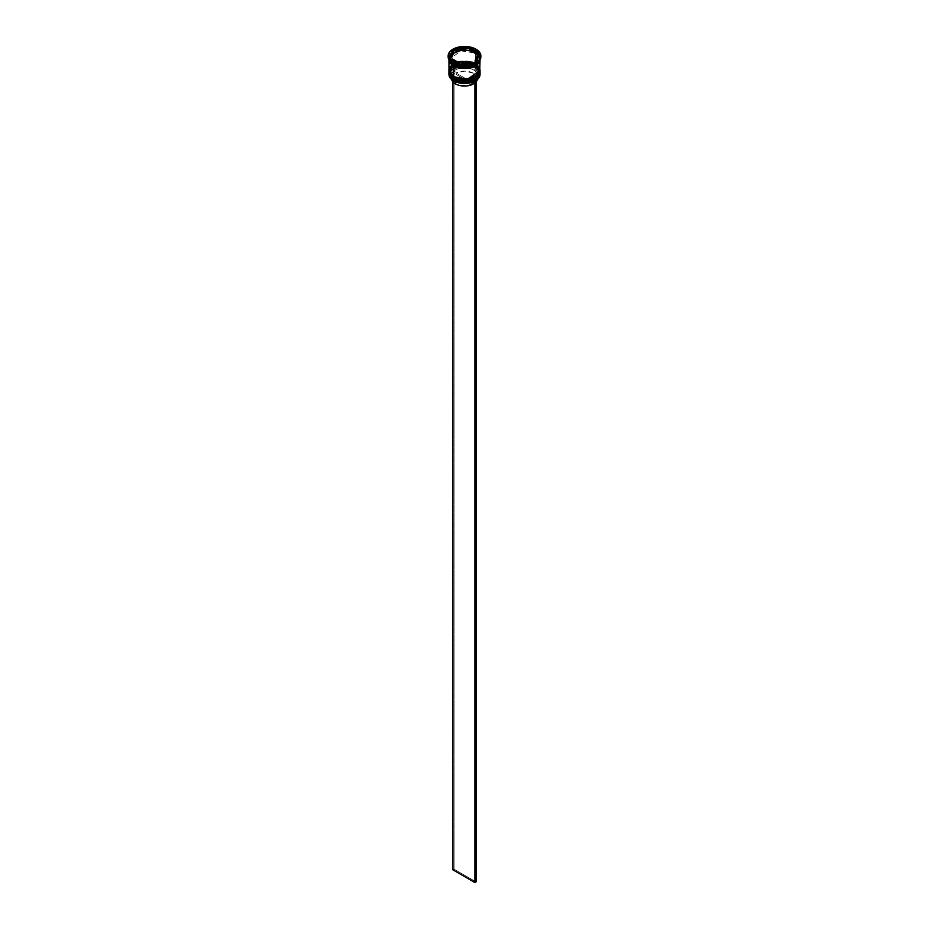 <?xml version="1.0" encoding="UTF-8"?>
<svg xmlns="http://www.w3.org/2000/svg" width="929" height="929" viewBox="0 0 929 929"><rect width="100%" height="100%" fill="white"/><g stroke="black" fill="none" stroke-linecap="round" stroke-linejoin="round"><path stroke-width="0.7" stroke-dasharray="4.64 3.48" d="M475.311 78.895L477.46 77.27M479.05 75.063L475.137 66.714L475.485 66.11L480.038 72.45M475.137 65.773C480.781 68.328 480.781 72.427 475.137 78.059C465.383 81.311 458.287 81.311 453.863 78.059L450.6 75.249L449.45 71.916L450.6 68.595L456.139 64.693L461.562 63.393L470.26 63.892L475.137 65.773L479.259 70.221L478.4 75.249L472.861 79.139L467.438 80.44L461.562 80.44L453.863 78.059C448.219 75.504 448.219 71.417 453.863 65.773C463.617 62.522 470.713 62.522 475.137 65.773L475.137 65.773A15.05 8.686 180 0 1 479.55 71.916A15.05 8.686 180 0 1 470.26 79.94A15.05 8.686 180 0 1 453.863 78.059L453.863 79A15.05 8.686 0 0 0 470.26 80.881A15.05 8.686 0 0 0 479.55 72.857L478.4 69.524L472.861 65.634L467.438 64.333L458.74 64.833L451.993 68.026L449.741 71.161L449.741 74.552L453.863 79L449.741 73.612L449.741 70.221L453.863 65.773L458.74 63.892L467.438 63.393L472.861 64.693L478.4 68.595L479.259 73.612L475.137 78.059L467.438 80.44L461.562 80.44L453.863 78.059A15.05 8.686 180 0 1 449.45 71.916A15.05 8.686 180 0 1 458.74 63.892A15.05 8.686 180 0 1 475.137 65.773L475.137 66.714C470.713 63.462 463.617 63.462 453.863 66.714C448.219 72.346 448.219 76.445 453.863 79A15.05 8.686 180 0 1 453.863 66.714A15.05 8.686 180 0 1 475.137 66.714L475.137 66.714A15.05 8.686 180 0 1 475.137 79A15.05 8.686 180 0 1 453.863 79A15.05 8.686 0 0 1 449.45 72.857A15.05 8.686 0 0 1 458.74 64.833A15.05 8.686 0 0 1 475.137 66.714L475.137 65.773M480.038 72.125L475.485 65.971A15.538 8.976 180 0 1 480.038 72.125M480.038 72.381A15.538 8.976 0 0 0 475.485 66.11L475.485 66.11A15.538 8.976 0 0 0 458.612 64.147A15.538 8.976 0 0 0 448.962 72.381M480.038 72.323C480.456 70.499 478.911 68.305 475.381 65.75C466.509 60.095 448.37 64.298 448.962 72.323A15.538 8.976 180 0 1 458.554 64.031A15.538 8.976 180 0 1 475.485 65.971L461.353 63.532L448.962 72.125M475.137 79L478.4 76.178L479.55 72.857A15.05 8.686 0 0 0 475.137 66.714L475.485 66.11L461.179 63.695L448.962 72.45M475.137 76.991L479.259 72.543L478.4 67.527L472.861 63.625L464.5 62.162L456.139 63.625L450.6 67.527L449.741 72.543L453.863 76.991C458.287 80.242 465.383 80.242 475.137 76.991C480.781 71.359 480.781 67.26 475.137 64.705L475.485 64.101L480.038 70.453M475.137 63.776C480.781 66.331 480.781 70.418 475.137 76.062C465.383 79.313 458.287 79.313 453.863 76.062L450.6 73.24L449.45 69.919L450.6 66.586L456.139 62.696L461.562 61.395L470.26 61.895L477.007 65.088L479.259 68.223L478.4 73.24L472.861 77.142L464.5 78.605L458.74 77.943L453.863 76.062C448.219 73.507 448.219 69.408 453.863 63.776C463.617 60.524 470.713 60.524 475.137 63.776L475.137 63.776A15.05 8.686 180 0 1 476.798 64.902A15.05 8.686 180 0 1 479.55 69.919A15.05 8.686 180 0 1 470.26 77.943A15.05 8.686 180 0 1 453.863 76.062L453.863 76.991A15.05 8.686 0 0 0 470.26 78.872A15.05 8.686 0 0 0 479.55 70.848A15.05 8.686 0 0 0 475.137 64.705C470.713 61.453 463.617 61.453 453.863 64.705C448.219 70.349 448.219 74.436 453.863 76.991L449.741 71.614L449.741 68.223L451.993 65.088L458.74 61.895L467.438 61.395L472.861 62.696L478.4 66.586L479.55 69.919L477.007 74.738L470.26 77.943L461.562 78.431L453.863 76.062A15.05 8.686 180 0 1 449.45 69.919A15.05 8.686 180 0 1 452.202 64.902A15.05 8.686 180 0 1 475.137 63.776L475.137 64.705A15.05 8.686 180 0 1 475.137 76.991A15.05 8.686 180 0 1 453.863 76.991A15.05 8.686 180 0 1 453.863 64.705A15.05 8.686 180 0 1 475.137 64.705L475.137 63.776M480.038 70.116L475.485 63.973A15.538 8.976 180 0 1 480.038 70.116M480.038 70.383A15.538 8.976 0 0 0 475.485 64.101L475.485 64.101A15.538 8.976 0 0 0 458.612 62.15A15.538 8.976 0 0 0 448.962 70.383M480.038 70.314C480.456 68.491 478.911 66.307 475.381 63.753C466.509 58.097 448.37 62.301 448.962 70.314A15.538 8.976 180 0 1 458.554 62.022A15.538 8.976 180 0 1 475.485 63.973L461.353 61.535L448.962 70.116M448.962 70.453L461.179 61.686L475.485 64.101L475.137 64.705A15.05 8.686 0 0 0 458.74 62.824A15.05 8.686 0 0 0 449.45 70.848A15.05 8.686 0 0 0 453.863 76.991M479.91 60.002A15.538 8.976 0 0 0 480.038 58.829A15.538 8.976 0 0 0 475.485 52.489L467.531 50.038L475.427 52.523L478.783 55.415L479.956 58.829L479.654 60.571L475.427 65.146L470.411 67.074L464.5 67.759L458.589 67.074L453.573 65.146C458.113 68.479 465.406 68.479 475.427 65.146C481.222 59.351 481.222 55.148 475.427 52.523L479.55 59.166L472.582 66.493L479.55 59.166L475.427 52.523C470.887 49.179 463.594 49.179 453.573 52.523C447.778 58.306 447.778 62.522 453.573 65.146L449.346 60.571L449.044 58.829L450.217 55.415L455.918 51.409L461.481 50.073L453.515 52.489L450.147 55.403L448.962 58.829A15.538 8.976 0 0 0 449.09 60.002M456.418 66.493L453.863 65.309L449.45 59.166L461.283 50.677L475.137 53.023L461.283 50.677L449.45 59.166L453.851 65.367L456.418 66.493M477.32 79.522A12.925 7.455 0 0 0 477.425 78.593A12.925 7.455 0 0 0 469.819 71.8A12.925 7.455 0 0 0 455.965 72.996L455.965 69.663A12.925 7.455 180 0 1 469.819 68.456A12.925 7.455 180 0 1 477.425 75.261A12.925 7.455 180 0 1 474.196 80.184L474.777 79.859L474.196 80.184A12.925 7.455 0 0 0 473.639 69.977A12.925 7.455 0 0 0 455.965 69.663L455.384 68.653A13.738 7.931 180 0 1 474.22 68.978A13.738 7.931 180 0 1 474.777 79.859L475.938 80.521L474.777 79.859L477.413 77.293L478.238 74.355L477.111 71.44L474.22 68.978L469.946 67.306L464.906 66.656L455.384 68.653L454.223 67.991L459.193 66.261L464.906 65.715L470.573 66.435L475.369 68.316L478.621 71.08L479.875 74.355L478.923 77.653L475.938 80.521A15.375 8.872 0 0 1 475.427 80.835A15.375 8.872 0 0 0 475.938 80.521A15.375 8.872 0 0 0 475.369 68.316L475.485 68.107A15.538 8.976 180 0 1 480.003 73.855A15.538 8.976 0 0 0 475.485 68.107L475.485 66.911A15.538 8.976 180 0 1 480.026 72.857A15.538 8.976 0 0 0 475.485 66.911L475.485 68.107A15.538 8.976 0 0 0 458.554 66.168A15.538 8.976 0 0 0 448.962 74.459M475.485 64.902L475.485 64.902A15.538 8.976 180 0 1 480.026 70.859A15.538 8.976 0 0 0 475.485 64.902L475.485 65.576L475.485 64.902A15.538 8.976 0 0 0 453.515 64.902A15.538 8.976 0 0 0 448.974 70.859A15.538 8.976 180 0 1 458.868 62.893A15.538 8.976 180 0 1 475.485 64.902L475.137 64.705M448.161 56.355A16.35 9.441 180 0 1 458.612 48.018A16.35 9.441 180 0 1 476.066 50.154L475.485 51.153A15.538 8.976 0 0 0 453.515 51.153A15.538 8.976 0 0 0 453.515 63.834A15.538 8.976 180 0 1 448.962 57.493A15.538 8.976 180 0 1 458.554 49.202A15.538 8.976 180 0 1 475.485 51.153L475.485 52.489L475.485 51.153A15.538 8.976 180 0 1 480.038 57.493A15.538 8.976 180 0 1 475.602 63.776A15.538 8.976 0 0 0 475.485 51.153L476.066 50.154A16.35 9.441 180 0 1 480.839 56.355A16.35 9.441 0 0 0 476.066 50.154L476.066 49.214L476.066 50.154A16.35 9.441 0 0 0 458.241 48.099A16.35 9.441 0 0 0 448.15 56.832M475.95 63.567A15.863 9.162 180 0 1 475.776 63.671A15.863 9.162 0 0 0 475.95 63.567L479.736 54.672A15.863 9.162 180 0 1 479.91 55.043L479.736 54.672A15.863 9.162 0 0 1 479.91 55.043L475.95 63.567M480.026 71.579A15.538 8.976 0 0 0 475.485 65.576A15.538 8.976 0 0 0 458.821 63.567A15.538 8.976 0 0 0 448.974 71.579M480.038 69.919A15.538 8.976 0 0 0 477.1 64.67A15.538 8.976 0 0 0 475.485 63.567L475.485 53.15A15.538 8.976 180 0 1 480.038 59.502A15.538 8.976 180 0 1 480.026 59.793L480.038 59.781M449.067 59.944L451.912 54.312L460.772 50.84L475.137 53.023L479.956 59.502L478.783 56.088L475.427 53.185L470.411 51.258L464.5 50.572L458.589 51.258L453.573 53.185L450.217 56.088L449.067 59.944M473.755 51.885A13.087 7.56 0 0 0 469.958 50.363L473.755 51.885L473.755 50.549L473.755 51.885L476.391 54.079A13.087 7.56 0 0 0 473.755 51.885M448.997 73.855A15.538 8.976 180 0 1 459.042 66.052A15.538 8.976 180 0 1 475.485 68.107L475.369 68.316A15.375 8.872 0 0 0 454.223 67.991A15.375 8.872 0 0 0 453.062 68.653A15.375 8.872 0 0 0 453.631 80.869L450.379 78.094L449.125 74.831L450.077 71.521L453.062 68.653L454.223 69.327L451.587 71.881L450.762 74.831L451.889 77.734L454.78 80.196A13.738 7.931 180 0 1 454.223 69.327L454.804 70.325A12.925 7.455 0 0 0 455.361 80.533L455.361 81.729L455.361 80.533A12.925 7.455 180 0 1 451.575 75.261A12.925 7.455 180 0 1 454.804 70.325L454.804 73.67A12.925 7.455 0 0 0 451.575 78.593A12.925 7.455 0 0 0 451.68 79.522M454.78 80.196L459.054 81.868L464.094 82.518L473.616 80.521L474.777 81.195L473.616 80.521A13.738 7.931 180 0 1 454.78 80.196L455.361 80.533A12.925 7.455 0 0 0 473.035 80.858L473.616 80.521L473.035 80.858A12.925 7.455 180 0 1 455.361 80.533M473.035 81.973L473.035 80.858L473.035 81.973M477.262 79.766L477.111 76.968L473.639 73.321L464.906 71.138L455.965 72.996L455.965 69.663L454.095 67.91L454.095 869.196L476.066 881.876L454.095 869.196L454.095 67.91L452.934 68.583L452.934 81.926L452.934 68.583L454.223 67.991A15.375 8.872 0 0 0 453.062 68.653L454.804 70.325L454.804 73.67L473.035 84.191L454.804 73.67L452.342 76.073L451.889 80.219M472.071 63.393L463.281 64.751A13.087 7.56 0 0 0 472.071 63.393L463.281 64.751L472.071 63.393M459.042 64.101L452.609 60.373A13.087 7.56 0 0 0 459.042 64.101L452.609 60.373L459.042 64.101M451.471 57.935L451.866 55.275L453.828 52.86A13.087 7.56 0 0 0 451.413 57.226M465.719 49.701A13.087 7.56 0 0 0 456.929 51.072L465.719 49.701M479.736 60.582L479.736 57.075L475.485 52.489A15.538 8.976 0 0 0 458.554 50.538A15.538 8.976 0 0 0 448.962 58.829L449.264 60.582M467.531 50.038L461.469 50.038L467.519 50.073M478.853 66.482L475.485 63.567L475.485 53.15A15.538 8.976 180 0 0 458.554 51.211A15.538 8.976 180 0 0 448.962 59.502A15.538 8.976 180 0 0 448.974 59.793L450.147 56.065L453.515 53.15L458.554 51.211L464.5 50.526L470.446 51.211L475.485 53.15L478.853 56.065L480.038 59.502M450.147 66.482L453.515 63.567L461.469 61.117L467.531 61.117L475.485 63.567A15.538 8.976 0 0 0 451.9 64.67A15.538 8.976 0 0 0 448.962 69.919M480.038 71.916L478.853 68.491L475.485 65.576L470.446 63.625L464.5 62.951L458.554 63.625L453.515 65.576L450.147 68.491L448.962 71.916M448.974 72.857A15.538 8.976 180 0 1 458.868 64.891A15.538 8.976 180 0 1 475.485 66.911A15.538 8.976 0 0 0 453.515 66.911A15.538 8.976 0 0 0 448.974 72.857M449.09 59.41L449.264 59.781A15.863 9.162 180 0 1 449.09 59.41L460.076 66.029L449.264 59.781A15.863 9.162 0 0 1 449.09 59.41L449.485 58.573L449.09 59.41M460.343 64.844L460.343 66.029L460.343 64.844M460.714 66.122L475.485 63.834L460.714 66.122M448.997 58.295L448.997 59.479L448.997 58.295M465.719 48.726L456.929 50.085L465.719 48.726M480.003 53.499L480.003 54.672L480.003 53.499M476.391 52.744L469.958 49.028L476.391 52.744M477.587 57.226A13.087 7.56 0 0 0 477.529 56.518L475.172 61.604L477.529 56.564M477.529 56.518L477.529 55.183L477.529 56.518M476.658 81.125L474.196 83.529L455.965 72.996L474.196 83.529L474.196 80.184L474.196 83.529A12.925 7.455 0 0 0 476.066 81.926M454.095 869.196L452.934 869.858L454.095 869.196M479.55 59.166C480.398 66.284 462.41 70.743 453.77 65.123C450.193 62.22 448.753 60.234 449.45 59.166C448.602 52.047 466.59 47.588 475.23 53.208C478.807 56.112 480.247 58.097 479.55 59.166M479.55 71.916L479.55 72.857M479.55 69.919L479.55 70.848M480.038 57.493L480.038 58.829M451.575 75.261L451.575 78.593M448.962 57.493L448.962 58.829M449.45 69.919L449.45 70.848M449.45 71.916L449.45 72.857M477.425 75.261L477.425 78.593"/><path stroke-width="1.39" d="M448.962 72.381A15.538 8.976 0 0 0 448.962 72.45A15.538 8.976 0 0 0 453.515 78.791L467.821 81.078L480.038 72.323A15.538 8.976 180 0 1 470.446 80.602A15.538 8.976 180 0 1 453.515 78.663L453.515 78.791A15.538 8.976 0 0 0 470.446 80.742A15.538 8.976 0 0 0 480.038 72.45L467.821 81.218L453.515 78.791L462.468 81.462L475.311 78.895M477.46 77.27L479.05 75.063M453.515 78.663A15.538 8.976 180 0 1 448.962 72.323L453.515 78.663M480.038 72.45C480.63 80.475 462.491 84.678 453.619 79.023L458.74 80.881L464.5 81.543L470.26 80.881L475.137 79M448.962 72.323L453.619 79.023C450.077 76.433 448.521 74.25 448.962 72.45M448.962 70.383A15.538 8.976 0 0 0 448.962 70.453A15.538 8.976 0 0 0 453.515 76.793L467.821 79.081L480.038 70.314A15.538 8.976 180 0 1 470.446 78.605A15.538 8.976 180 0 1 453.515 76.654L453.515 76.793A15.538 8.976 0 0 0 470.446 78.733A15.538 8.976 0 0 0 480.038 70.453L467.821 79.209L453.515 76.793L458.74 78.872L464.5 79.534L470.26 78.872L475.137 76.991M453.515 76.654A15.538 8.976 180 0 1 448.962 70.314L453.515 76.654M448.962 70.314L453.619 77.014C450.077 74.436 448.521 72.241 448.962 70.453M453.863 76.991L453.619 77.014C462.491 82.669 480.63 78.466 480.038 70.453M472.582 66.493L456.418 66.493L472.582 66.493M474.777 81.195A15.375 8.872 0 0 0 475.369 80.869A15.375 8.872 0 0 0 475.427 80.835A15.375 8.872 0 0 1 474.777 81.195L469.807 82.925L464.094 83.459L458.427 82.739L453.631 80.869A15.375 8.872 0 0 0 474.777 81.195L474.777 81.195M448.962 73.252A15.538 8.976 180 0 1 448.974 72.857A15.538 8.976 0 0 0 453.515 79.592L453.515 79.592A15.538 8.976 180 0 1 448.962 73.252L448.962 74.459A15.538 8.976 0 0 0 453.515 80.8L453.515 80.8A15.538 8.976 0 0 0 470.446 82.739A15.538 8.976 0 0 0 480.038 74.459A15.538 8.976 0 0 0 480.003 73.855A15.538 8.976 180 0 1 475.485 80.8A15.538 8.976 180 0 1 453.515 80.8L453.515 79.592A15.538 8.976 0 0 0 470.759 81.462A15.538 8.976 0 0 0 480.026 72.857A15.538 8.976 180 0 1 480.038 73.252A15.538 8.976 180 0 1 470.446 81.543A15.538 8.976 180 0 1 453.515 79.592L453.515 80.8A15.538 8.976 180 0 1 448.997 73.855M448.974 71.579A15.538 8.976 0 0 0 448.962 71.916A15.538 8.976 0 0 0 453.515 78.257L453.515 77.595A15.538 8.976 0 0 0 470.759 79.464A15.538 8.976 0 0 0 480.026 70.859A15.538 8.976 180 0 1 480.038 71.254A15.538 8.976 180 0 1 470.446 79.534A15.538 8.976 180 0 1 453.515 77.595L453.515 78.257A15.538 8.976 0 0 0 470.446 80.208A15.538 8.976 0 0 0 480.038 71.916A15.538 8.976 0 0 0 480.026 71.579M448.15 55.891L449.392 59.502L452.934 62.568L458.241 64.612L464.5 65.332L470.759 64.612L476.066 62.568L479.608 59.502L480.85 55.891A16.35 9.441 180 0 1 470.759 64.612A16.35 9.441 180 0 1 452.934 62.568A16.35 9.441 180 0 1 448.15 55.891A16.35 9.441 180 0 1 458.241 47.17A16.35 9.441 180 0 1 476.066 49.214A16.35 9.441 180 0 1 480.85 55.891L479.608 52.279L476.066 49.214L470.759 47.17L464.5 46.45L458.241 47.17L452.934 49.214L449.392 52.279L448.15 56.832A16.35 9.441 0 0 0 452.934 63.509L453.515 63.834A15.538 8.976 0 0 0 475.485 63.834A15.538 8.976 0 0 0 475.602 63.776A15.538 8.976 180 0 1 453.515 63.834L453.515 65.169A15.538 8.976 0 0 0 469.493 67.329A15.538 8.976 0 0 0 479.91 60.002L478.853 62.266L475.485 65.169L467.531 67.631L458.554 67.12L453.515 65.169L452.934 63.509A16.35 9.441 0 0 0 470.759 65.553A16.35 9.441 0 0 0 480.85 56.832A16.35 9.441 0 0 0 480.839 56.355A16.35 9.441 180 0 1 476.066 63.509A16.35 9.441 180 0 1 452.934 63.509L452.934 62.568L452.934 63.509A16.35 9.441 180 0 1 448.161 56.355M460.076 66.029L460.714 66.122A15.863 9.162 180 0 1 460.076 66.029L460.714 66.122A15.863 9.162 0 0 1 460.076 66.029M476.066 63.509L475.485 63.834A15.863 9.162 0 0 0 475.776 63.671A15.863 9.162 180 0 1 475.718 63.706A15.863 9.162 180 0 1 475.485 63.834L475.95 63.567M480.026 59.793A15.538 8.976 180 0 1 470.213 67.84A15.538 8.976 180 0 1 453.515 65.843L453.515 76.259A15.538 8.976 0 0 0 470.446 78.199A15.538 8.976 0 0 0 480.038 69.919L478.853 66.482M479.933 59.944L467.403 68.27L453.573 65.808L449.067 59.944M469.958 50.363L469.958 49.028A13.087 7.56 180 0 1 473.755 50.549A13.087 7.56 180 0 1 476.391 52.744L476.391 54.079L469.958 50.363L469.958 49.028L475.242 51.583L468.286 48.331A15.863 9.162 180 0 1 468.924 48.436L465.719 48.726L468.286 48.331A15.863 9.162 0 0 1 468.924 48.436L476.391 52.744L476.391 54.079L469.958 50.363M451.587 78.837L453.816 82.786L455.361 83.865L455.361 81.729L455.361 83.865A12.925 7.455 0 0 0 473.035 84.191L473.035 81.973L473.035 84.191L466.521 85.967L459.367 85.445L455.361 83.865A12.925 7.455 0 0 1 451.68 79.522M472.071 63.033L472.071 62.057A13.087 7.56 180 0 1 463.281 63.416L463.281 64.391L463.281 63.416L472.071 62.057L463.281 63.416L472.071 62.057L472.071 63.033M459.042 64.101L459.042 62.766A13.087 7.56 180 0 1 452.609 59.038L452.609 60.373L452.609 59.038L459.042 62.766L452.609 59.038L459.042 62.766L459.042 64.101M451.413 55.891L451.413 57.226A13.087 7.56 0 0 0 451.471 57.935L451.471 56.599A13.087 7.56 180 0 1 451.413 55.891A13.087 7.56 180 0 1 453.828 51.525L451.459 56.599M456.929 51.072L456.929 49.736A13.087 7.56 180 0 1 465.719 48.366L465.719 49.701L456.929 51.072L456.929 49.736L465.719 48.366L458.938 49.051L465.719 48.366L465.719 49.701L456.929 51.072M451.471 56.599L453.828 51.525L451.866 53.94L451.471 56.599L453.828 51.525L453.828 52.86L451.471 57.935L451.471 56.599M475.857 62.452L460.343 64.844L448.997 58.295L453.143 49.342L468.657 46.938L480.003 53.499L475.857 62.452L460.343 64.844L448.997 58.295L453.143 49.342L453.05 50.886A15.863 9.162 180 0 1 453.515 50.619L449.485 58.573L453.05 50.886A15.863 9.162 0 0 1 453.515 50.619L453.143 49.342L468.657 46.938L468.657 48.122L468.657 46.938L480.003 53.499L475.857 62.452M449.09 60.002A15.538 8.976 0 0 0 453.515 65.169L450.147 62.266L449.09 60.002M450.147 66.482L448.962 69.919L451.575 74.901L455.872 77.374L461.469 78.71L467.531 78.71L473.128 77.374L477.425 74.901L479.736 71.661L480.038 59.502L478.853 62.928L475.485 65.843L470.446 67.782L464.5 68.467L458.554 67.782L453.515 65.843L450.147 62.928L448.962 59.502L448.962 69.919A15.538 8.976 0 0 0 453.515 76.259L453.515 65.843A15.538 8.976 180 0 1 448.974 59.793M449.044 59.502L450.217 62.917L453.573 65.808L458.589 67.747L464.5 68.421L470.411 67.747L475.427 65.808L478.783 62.917L479.956 59.502M453.515 77.595A15.538 8.976 180 0 1 448.962 71.254A15.538 8.976 180 0 1 448.974 70.859A15.538 8.976 0 0 0 453.515 77.595M448.962 71.254L450.147 75.354L453.515 78.257L458.554 80.208L464.5 80.893L470.446 80.208L475.485 78.257L478.853 75.354L480.038 71.254M453.515 63.834L452.934 63.509M456.929 50.085L453.515 50.619L456.929 50.085M479.515 54.544L476.391 52.744L479.515 54.544M477.529 56.518L477.134 59.189L475.172 61.604A13.087 7.56 0 0 0 477.587 57.226L477.587 55.891A13.087 7.56 180 0 1 475.172 60.269L475.172 61.604L475.172 60.269L477.134 57.853L477.529 55.183A13.087 7.56 180 0 1 477.587 55.891M477.529 55.183L475.172 60.269L477.529 55.183M476.066 81.926A12.925 7.455 0 0 0 477.32 79.522L475.625 82.391M475.938 80.521L474.905 81.264L474.905 882.55L452.934 869.858L452.934 81.926L452.934 869.858L474.905 882.55L474.905 81.264L476.066 80.602L476.066 881.876L474.905 882.55L476.066 881.876L475.938 80.521M480.038 73.252L480.038 74.459M480.85 55.891L480.85 56.832"/></g></svg>
